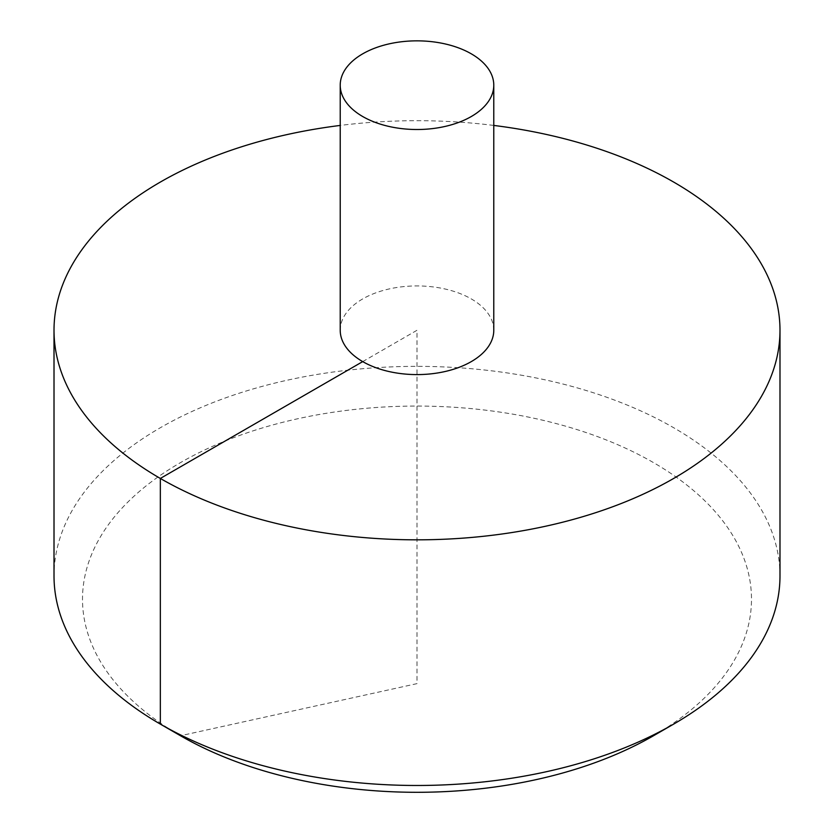 <?xml version="1.0" encoding="UTF-8"?>
<svg xmlns="http://www.w3.org/2000/svg" width="834" height="834" viewBox="0 0 834 834"><rect width="100%" height="100%" fill="white"/><g stroke="black" fill="none" stroke-linecap="round" stroke-linejoin="round"><path stroke-width="0.63" stroke-dasharray="4.17 3.13" d="M493.78 125.434A362.988 209.563 0 0 0 340.22 125.434M779.988 575.919A362.988 209.563 0 0 0 555.903 382.306A362.988 209.563 0 0 0 160.337 427.738A362.988 209.563 0 0 0 54.012 575.919M493.78 330.264A76.78 44.327 0 0 0 471.293 298.916A76.78 44.327 0 0 0 362.707 298.916A76.78 44.327 0 0 0 340.22 330.264M180.478 735.734A334.486 193.113 180 0 1 180.478 462.63A334.486 193.113 180 0 1 653.522 462.63A334.486 193.113 180 0 1 653.522 735.734M362.707 361.612L417 330.264L417 683.63L181.666 735.473"/><path stroke-width="1.25" d="M340.22 125.434A362.988 209.563 0 0 0 160.337 182.073A362.988 209.563 0 0 0 54.012 330.264A362.988 209.563 0 0 0 417 539.827A362.988 209.563 0 0 0 779.988 330.264A362.988 209.563 0 0 0 493.78 125.434M54.012 330.264L54.012 575.919A362.988 209.563 0 0 0 160.326 724.1A362.988 209.563 0 0 0 673.674 724.1A362.988 209.563 0 0 0 779.988 575.919L779.988 330.264M340.22 85.183L340.22 330.264A76.78 44.327 0 0 0 417 374.591A76.78 44.327 0 0 0 493.78 330.264L493.78 85.183A76.78 44.327 0 0 0 446.388 44.223A76.78 44.327 0 0 0 362.707 53.835A76.78 44.327 0 0 0 340.22 85.183A76.78 44.327 0 0 0 417 129.51A76.78 44.327 0 0 0 493.78 85.183M673.674 724.1L653.522 735.734A334.486 193.113 180 0 1 180.478 735.734L160.326 724.1M181.666 735.473L180.478 735.734L160.337 724.11L160.337 478.445L362.707 361.612"/></g></svg>
